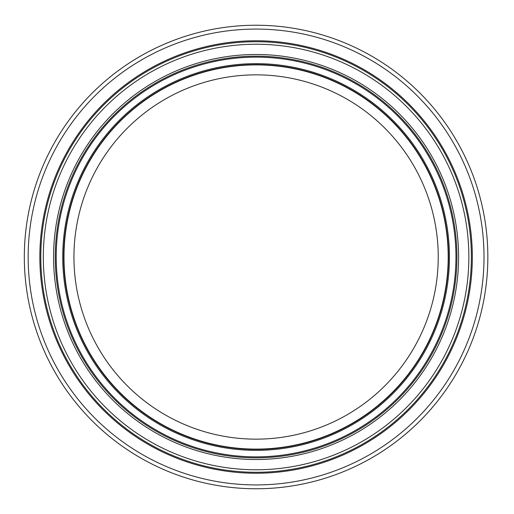 <?xml version="1.0" encoding="UTF-8"?>
<svg xmlns="http://www.w3.org/2000/svg" width="514" height="514" viewBox="0 0 514 514"><rect width="100%" height="100%" fill="white"/><g stroke="black" fill="none" stroke-linecap="round" stroke-linejoin="round"><path stroke-width="0.77" d="M471.37 257A215.282 215.282 0 0 0 148.443 70.559A215.282 215.282 0 0 0 148.443 443.441A215.282 215.282 0 0 0 471.37 257M487.844 257A231.756 231.756 0 0 0 140.206 56.289A231.756 231.756 0 0 0 140.206 457.711A231.756 231.756 0 0 0 487.844 257M448.484 257A192.397 192.397 0 0 1 159.886 423.62A192.397 192.397 0 0 1 159.886 90.38A192.397 192.397 0 0 1 448.484 257A192.397 192.397 0 0 1 159.886 423.62A192.397 192.397 0 0 1 159.886 90.38A192.397 192.397 0 0 1 448.484 257A192.397 192.397 0 0 0 159.886 90.38A192.397 192.397 0 0 0 159.886 423.62A192.397 192.397 0 0 0 448.484 257A192.397 192.397 0 0 1 159.886 423.62A192.397 192.397 0 0 1 159.886 90.38A192.397 192.397 0 0 1 448.484 257A192.397 192.397 0 0 1 159.886 423.62A192.397 192.397 0 0 1 159.886 90.38A192.397 192.397 0 0 1 448.484 257M456.914 257A200.826 200.826 0 0 0 155.671 83.082A200.826 200.826 0 0 0 155.671 430.918A200.826 200.826 0 0 0 456.914 257A200.826 200.826 0 0 0 155.671 83.082A200.826 200.826 0 0 0 155.671 430.918A200.826 200.826 0 0 0 456.914 257M438.236 257A182.149 182.149 0 0 1 165.013 414.747A182.149 182.149 0 0 1 165.013 99.253A182.149 182.149 0 0 1 438.236 257M448.195 257A192.107 192.107 0 0 1 160.034 423.369A192.107 192.107 0 0 1 160.034 90.631A192.107 192.107 0 0 1 448.195 257M468.852 257A212.764 212.764 0 0 1 149.702 441.256A212.764 212.764 0 0 1 149.702 72.744A212.764 212.764 0 0 1 468.852 257M458.591 257A202.503 202.503 0 0 0 154.836 81.623A202.503 202.503 0 0 0 154.836 432.377A202.503 202.503 0 0 0 458.591 257M484.015 257A227.927 227.927 0 0 1 142.121 454.389A227.927 227.927 0 0 1 142.121 59.611A227.927 227.927 0 0 1 484.015 257M472.327 257A216.24 216.24 0 0 0 147.968 69.731A216.24 216.24 0 0 0 147.968 444.269A216.24 216.24 0 0 0 472.327 257M449.442 257A193.354 193.354 0 0 0 159.411 89.552A193.354 193.354 0 0 0 159.411 424.448A193.354 193.354 0 0 0 449.442 257M455.95 257A199.869 199.869 0 0 1 156.153 430.089A199.869 199.869 0 0 1 156.153 83.91A199.869 199.869 0 0 1 455.95 257"/></g></svg>
